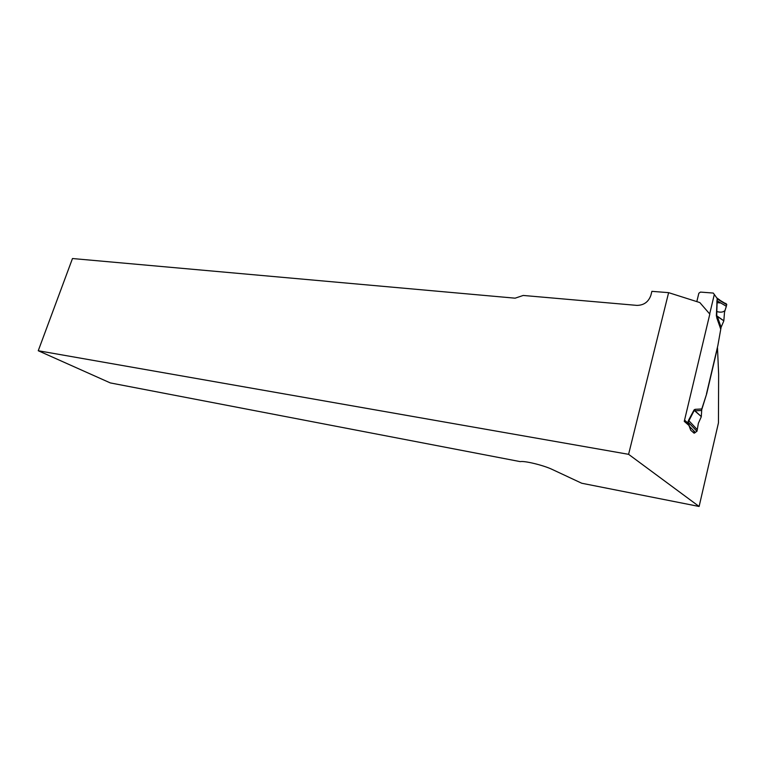 <?xml version="1.0" encoding="UTF-8"?>
<svg xmlns="http://www.w3.org/2000/svg" width="765" height="765" viewBox="0 0 765 765"><rect width="100%" height="100%" fill="white"/><g stroke="black" fill="none" stroke-linecap="round" stroke-linejoin="round"><path stroke-width="1.15" d="M695.49 432.407L694.132 433.2L690.728 430.246L688.921 425.436L684.264 421.362L709.815 314.09L699.822 302.567L668.62 292.651L628.591 454.324L699.114 506.468L718.45 422.892L718.631 374.142L717.494 347.807L706.65 393.918L701.524 410.356M699.114 506.468L581.735 483.241L552.244 469.452C543.695 465.311 524.465 460.635 520.267 461.63L110.313 382.921L38.25 350.743L72.474 258.532L515.122 298.178L523.222 295.453L636.891 305.388C643.834 305.311 648.5 301.955 650.881 295.319L651.885 291.341L668.62 292.651M684.56 420.119L687.869 423.016L688.557 420.291L694.085 409.906L695.022 409.342L695.069 410.882L701.295 416.59L701.782 408.959L706.65 393.918M38.25 350.743L628.591 454.324M709.681 313.937L714.319 294.449L713.267 293.062L700.482 292.087L698.837 293.253L696.819 301.611M720.62 328.912L716.356 315.84L717.379 316.567L721.099 327.286L717.866 345.493L706.487 393.889M688.423 425.005L687.936 423.15L684.541 420.186M716.356 315.84L717.149 298.924L717.484 298.264L718.603 299.258M723.833 320.793L724.512 312.206L726.31 306.268L717.178 300.846L716.652 315.735L723.833 320.793L717.379 316.567L716.748 317.609L716.92 300.922L717.379 299.153L718.058 299.22M721.099 327.286L723.757 321.051M716.719 317.695L720.64 328.787M701.295 416.59L694.238 410.403L688.165 422.213L689.466 426.411L695.289 432.388L692.727 431.986M701.515 410.499L694.974 410.815L701.295 416.619M701.256 416.839L698.359 423.332L697.278 429.653L688.577 420.377L694.085 409.906M726.31 306.268L726.74 304.336L725.679 303.37M719.502 299.67L718.086 299.22M697.278 429.653L696.953 431.269L695.289 432.388M717.149 298.924L726.721 304.738M714.319 294.449L717.637 299.144M687.955 423.179L688.328 422.596M687.898 422.978L688.165 422.213L696.953 431.269M688.557 420.291L687.945 422.051M716.795 311.537C720.563 312.636 723.317 312.263 725.048 310.427C725.459 307.932 728.682 303.055 724.226 303.246M720.754 302.969L717.111 302.672M695.022 409.342L701.782 408.959M726.74 304.336L718.048 299.134M716.92 300.922L717.503 298.436L718.106 299.172"/></g></svg>
